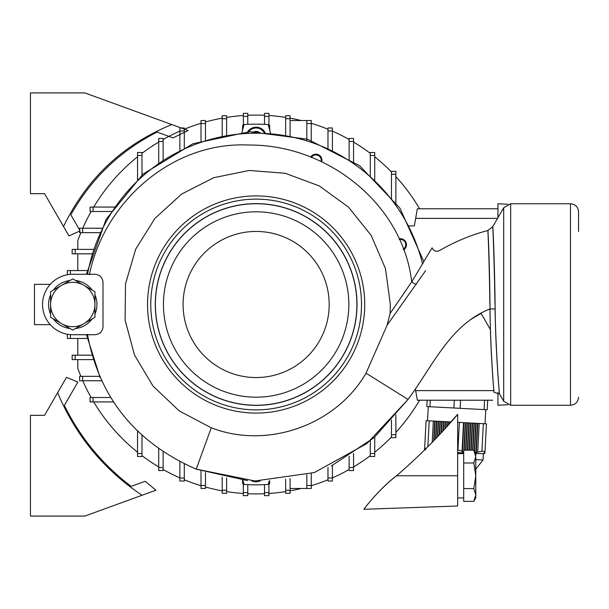 <?xml version="1.0" encoding="UTF-8"?>
<svg xmlns="http://www.w3.org/2000/svg" width="609" height="609" viewBox="0 0 609 609"><rect width="100%" height="100%" fill="white"/><g stroke="black" fill="none" stroke-linecap="round" stroke-linejoin="round"><path stroke-width="0.91" d="M196.09 469.105L254.958 480.981L314.32 472.576L366.938 443.527L408.045 399.42L366.039 373.172C335.97 425.257 267.374 449.541 211.262 427.8L196.212 469.151L247.475 480.608M331.395 465.885L374.04 437.688L408.03 399.443C432.375 366.839 449.678 324.772 490.009 308.93L495.132 308.915C495.612 351.926 499.426 394.366 499.502 393.985C499.403 394.655 495.833 352.611 495.087 309.471M77.883 382.041L64.364 405.449C80.266 437.658 102.525 464.637 131.141 486.37L145.186 481.262L155.919 490.215L84.857 516.082L30.45 516.082L30.45 415.33L44.556 415.33L66.465 377.382L77.883 382.041M142.049 495.269C103.606 469.516 75.47 435.313 57.642 392.668M80.152 230.887L70.857 214.802C91.297 178.498 120.042 150.918 157.084 132.069L173.04 137.878L188.143 130.509L84.857 92.918L30.45 92.918L30.45 193.67L44.556 193.67L68.924 235.881L80.152 230.887M171.799 124.563C122.774 144.622 86.684 178.612 63.526 226.533M457.648 475.781L396.52 475.781C418.444 456.933 438.815 436.501 457.648 414.478L457.648 506.01L363.908 509.284M396.52 475.781C379.704 488.235 362.812 510.281 363.961 509.208C365.019 507.267 380.846 487.543 396.596 475.781M448.315 424.656L457.648 414.364M425.668 270.579L387.134 325.16L366.039 373.172M423.864 261.68L411.73 281.8L390.049 313.551L387.134 325.16M100.158 377.664L86.47 334.729M86.371 274.271L106.103 219.316L143.039 174.09L192.87 143.754L249.804 131.673L307.621 139.255L359.691 165.785L399.953 208.164L423.818 261.527L432.116 247.817C433.677 251.075 436.128 252.012 439.462 250.611C454.679 241.735 470.803 235.036 487.839 230.507L492.719 226.754L503.681 207.776L503.681 401.224L499.502 393.985L494.013 392.287L493.579 387.332M72.768 274.271A30.229 30.229 0 0 0 42.539 304.5A30.229 30.229 0 0 0 72.768 334.729L94.935 334.729C99.83 334.25 102.518 331.562 102.99 326.668L102.99 282.332C102.518 277.438 99.83 274.75 94.935 274.271L72.768 274.271M50.6 294.84A24.177 24.177 0 0 0 50.6 314.16M53.318 318.865A24.177 24.177 0 0 0 70.05 328.525M75.478 328.525A24.177 24.177 0 0 0 92.218 318.865M94.935 314.16A24.177 24.177 0 0 0 94.935 294.84M92.218 290.135A24.177 24.177 0 0 0 75.478 280.475M70.05 280.475A24.177 24.177 0 0 0 53.318 290.135M155.386 304.5A100.751 100.751 0 0 0 256.138 405.251A100.751 100.751 0 0 0 356.889 304.5A100.751 100.751 0 0 0 256.138 203.749A100.751 100.751 0 0 0 155.386 304.5A100.751 100.751 0 0 0 256.138 405.251A100.751 100.751 0 0 0 356.889 304.5A100.751 100.751 0 0 0 256.138 203.749A100.751 100.751 0 0 0 155.386 304.5A100.751 100.751 0 0 0 256.138 405.251A100.751 100.751 0 0 0 356.889 304.5A100.751 100.751 0 0 0 256.138 203.749A100.751 100.751 0 0 0 155.386 304.5M489.864 304.728C489.392 262.654 487.855 228.276 487.839 230.537C488.106 230.293 489.735 266.811 490.009 308.93C490.314 350.373 493.891 392.645 494.013 392.287C493.876 392.828 490.542 351.043 489.956 309.517M481.057 313.391L470.118 319.816M416.244 284.433A5.039 1.111 -145.1 0 1 411.73 281.8C402.359 202.591 326.059 144.31 248.617 145.041C172.164 141.288 104.23 201.876 89.401 274.667M87.46 334.371C99.198 397.555 135.449 442.484 196.212 469.151M494.972 304.5C494.348 260.629 492.734 224.279 492.727 226.784C493.001 226.381 494.706 265.037 495.132 308.915M256.138 377.55A73.05 73.05 0 0 0 329.187 304.5A73.05 73.05 0 0 0 256.138 231.45A73.05 73.05 0 0 0 183.088 304.5A73.05 73.05 0 0 0 256.138 377.55M570.488 203.749L570.488 405.251L510.662 405.251L510.662 203.749L570.488 203.749C575.383 204.228 578.07 206.908 578.55 211.81L578.55 231.45M473.802 501.374L475.781 497.949L475.781 494.98L473.802 488.578L475.781 475.781L475.781 494.98L473.802 501.374L463.693 501.374L463.693 450.188L473.802 450.188L475.781 456.583L473.802 462.985L463.693 462.985M473.802 450.188L475.781 453.614L475.781 475.781L473.802 462.985M463.693 497.949L457.648 497.949M473.802 488.578L463.693 488.578M211.262 427.8L179.252 410.938L152.996 386.045L134.475 354.971L125.089 320.029L125.515 283.855L135.708 249.142L154.892 218.471L181.604 194.065L213.85 177.661L249.302 170.467L285.362 173.299L319.268 185.92L348.554 207.174L371.185 235.409L385.482 268.645L390.354 304.5L390.049 313.551M94.935 317.297L83.852 323.699A22.168 22.168 0 0 0 94.935 304.5L94.935 317.297M72.768 330.093L61.684 323.699A22.168 22.168 0 0 0 83.852 323.699L72.768 330.093M94.935 304.5A22.168 22.168 0 0 0 83.852 285.301L94.935 291.703L94.935 304.5M50.6 317.297L50.6 304.5A22.168 22.168 0 0 0 61.684 323.699L50.6 317.297M61.684 285.301L50.6 291.703L50.6 304.5A22.168 22.168 0 0 1 61.684 285.301L72.768 278.907L83.852 285.301A22.168 22.168 0 0 0 61.684 285.301M241.56 133.843L244.049 124.556A180.348 180.348 0 0 1 268.226 124.556L270.716 133.843M269.201 480.828L268.226 484.444A180.348 180.348 180 0 1 244.049 484.444L242.915 480.227M422.539 263.91A171.281 171.281 0 0 0 87.544 274.271M404.696 249.012A6.044 6.044 -135 0 0 406.462 244.734A6.044 6.044 45 0 1 403.592 249.88A6.044 6.044 -135 0 0 401.247 238.751M310.674 157.183A6.044 6.044 -0 0 1 321.719 161.857A6.044 6.044 180 0 0 316.589 154.214M427.526 420.735L428.264 406.652M427.16 400.212L423.126 400.212L427.16 400.212L426.825 406.576L487.2 409.743L487.695 400.212L492.742 400.212L417.348 400.212L415.361 388.984M430.281 400.212L429.939 406.736M454.306 400.212L453.903 407.992M460.549 400.212L460.122 408.319M484.574 400.212L484.086 409.575M450.774 421.953L449.023 421.862L448.909 424.001M427.845 446.755L429.2 420.827L433.342 421.04L432.238 442.149M477.715 451.992L479.207 423.445L483.348 423.666L481.902 451.231L474.54 452.822M457.945 449.975L459.392 422.41L463.525 422.623L462.025 451.17L457.648 449.96M486.462 423.826L484.924 453.126L483.889 453.667L484.924 453.126L483.904 453.309L484.947 452.67L483.919 453.035L484.962 452.373L486.462 423.826L483.348 423.666M429.2 420.827L426.087 420.659L424.595 449.206L425.562 449.982L424.915 449.769M479.207 423.445L463.525 422.623M449.023 421.862L433.342 421.04M459.392 422.41L457.648 422.319M424.648 448.232L426.33 448.323M481.902 451.231L485.015 451.398M463.754 451.558L462.36 451.908L462.025 451.17M483.889 453.667L475.736 453.53M463.693 452.898L457.648 452.586M477.837 423.377L476.299 452.639M477.464 423.354L475.956 452.198M476.093 423.285L474.609 451.581M475.72 423.263L474.274 450.995M474.35 423.194L472.934 450.188M473.985 423.171L472.569 450.188M472.607 423.103L471.183 450.188M472.241 423.08L470.818 450.188M470.864 423.011L469.44 450.188M470.498 422.989L469.067 450.188M469.12 422.92L467.689 450.188M468.755 422.897L467.324 450.188M467.377 422.829L465.946 450.188M467.012 422.806L465.573 450.188M465.634 422.737L464.195 450.188M465.268 422.715L463.83 450.188M463.891 422.646L462.36 451.908M448.658 421.847L448.521 424.427M447.28 421.771L447.059 426.041M446.915 421.755L446.663 426.467M445.537 421.679L445.202 428.074M445.171 421.664L444.814 428.508M443.794 421.588L443.352 430.114M443.428 421.573L442.956 430.548M442.05 421.497L441.495 432.146M441.685 421.481L441.106 432.573M440.315 421.405L439.645 434.171M439.942 421.39L439.249 434.598M438.571 421.314L437.787 436.181M438.198 421.299L437.399 436.607M436.828 421.222L435.937 438.183M436.455 421.207L435.542 438.609M435.085 421.131L434.088 440.178M434.712 421.116L433.692 440.596M424.58 449.511L424.557 449.967M264.504 492.62L268.934 492.62L268.934 495.642L264.504 495.642L264.504 484.657M268.934 483.843L268.934 492.62M80.875 232.661A189.414 189.414 0 0 0 77.807 240.662L77.807 249.386M77.807 253.824L77.807 270.548M77.807 338.452L77.807 355.176M77.807 359.614L77.807 368.338A189.414 189.414 0 0 0 80.875 376.339M82.755 228.23A189.414 189.414 0 0 1 91.122 211.506M93.702 207.068A189.414 189.414 0 0 1 137.55 156.795M141.981 153.346A189.414 189.414 0 0 1 158.713 142.064M163.143 139.484A189.414 189.414 0 0 1 179.868 131.118M184.299 129.237A189.414 189.414 0 0 1 201.023 123.277M205.461 121.99A189.414 189.414 0 0 1 222.186 118.154M226.617 117.4A189.414 189.414 0 0 1 243.341 115.512M247.779 115.268A189.414 189.414 0 0 1 264.504 115.268M268.934 115.512A189.414 189.414 0 0 1 285.659 117.4M290.09 118.154A189.414 189.414 0 0 1 301.196 120.521M311.252 123.277A189.414 189.414 0 0 1 327.977 129.237M332.407 131.118A189.414 189.414 0 0 1 349.132 139.484M353.57 142.064A189.414 189.414 0 0 1 370.295 153.346M374.725 156.795A189.414 189.414 0 0 1 391.45 171.951M395.88 176.633A189.414 189.414 0 0 1 419.593 208.78M419.593 400.212A189.414 189.414 0 0 1 395.88 432.367M391.45 437.049A189.414 189.414 0 0 1 374.725 452.205M370.295 455.654A189.414 189.414 0 0 1 353.57 466.936M349.132 469.516A189.414 189.414 0 0 1 332.407 477.882M327.977 479.763A189.414 189.414 0 0 1 311.252 485.723M301.196 488.479A189.414 189.414 0 0 1 290.09 490.846M285.659 491.6A189.414 189.414 0 0 1 268.934 493.488M264.504 493.732A189.414 189.414 0 0 1 247.779 493.732M243.341 493.488A189.414 189.414 0 0 1 226.617 491.6M222.186 490.846A189.414 189.414 0 0 1 205.461 487.01M201.023 485.723A189.414 189.414 0 0 1 184.299 479.763M179.868 477.882A189.414 189.414 0 0 1 163.143 469.516M158.713 466.936A189.414 189.414 0 0 1 141.981 455.654M137.55 452.205A189.414 189.414 0 0 1 93.702 401.932M91.122 397.494A189.414 189.414 0 0 1 82.755 380.77M370.295 456.499L374.725 456.499L374.725 453.522L370.295 453.522L370.295 456.499M374.725 436.859L374.725 453.522M370.295 440.741L370.295 453.522M349.132 470.574L353.57 470.574L353.57 467.575L349.132 467.575L349.132 470.574M353.57 453.416L353.57 467.575M349.132 456.286L349.132 467.575M327.977 478.019L332.407 478.019L332.407 481.026L327.977 481.026L327.977 467.415M332.407 465.413L332.407 478.019M306.814 485.464L311.252 485.464L311.252 488.479L306.814 488.479L306.814 474.837L306.814 488.479L290.09 488.479M311.252 473.551L311.252 485.464M285.659 490.26L290.09 490.26L290.09 493.282L285.659 493.282L285.659 479.237M290.09 478.545L290.09 490.26M247.779 484.657L247.779 492.62L243.341 492.62L243.341 495.642L247.779 495.642L247.779 492.62M243.341 483.843L243.341 492.62M226.617 477.898L226.617 490.26L222.186 490.26L222.186 493.282L226.617 493.282L226.617 490.26M222.186 476.992L222.186 490.26M205.461 472.47L205.461 485.464L201.023 485.464L201.023 488.479L205.461 488.479L205.461 485.464M201.023 470.955L201.023 485.464M184.299 463.944L184.299 478.019L179.868 478.019L179.868 481.026L184.299 481.026L184.299 478.019M179.868 461.713L179.868 478.019M163.143 467.575L163.143 470.574L158.713 470.574L158.713 467.575L163.143 467.575L163.143 451.764M158.713 448.681L158.713 467.575M141.981 453.522L141.981 456.499L137.55 456.499L137.55 453.522L141.981 453.522L141.981 435.085M137.55 430.883L137.55 453.522M70.378 334.63L70.378 338.452L67.355 338.452L67.355 334.234M88.115 338.452L70.378 338.452M75.173 355.176L75.173 359.614L72.159 359.614L72.159 355.176L91.929 355.176M93.253 359.614L75.173 359.614M82.618 376.339L82.618 380.77L79.612 380.77L79.612 376.339L99.564 376.339M101.604 380.77L82.618 380.77M90.063 397.494L90.063 401.932L93.063 401.932L93.063 397.494L90.063 397.494M113.601 401.932L93.063 401.932M110.754 397.494L93.063 397.494M370.295 155.478L370.295 152.501L374.725 152.501L374.725 155.478L370.295 155.478L370.295 176.808M374.725 180.911L374.725 155.478M349.132 141.425L349.132 138.426L353.57 138.426L353.57 141.425L349.132 141.425L349.132 160.662M353.57 163.631L353.57 141.425M327.977 149.015L327.977 130.981L332.407 130.981L332.407 127.974L327.977 127.974L327.977 130.981M332.407 151.139L332.407 130.981M306.814 140.885L306.814 123.536L311.252 123.536L311.252 120.521L306.814 120.521L306.814 140.885M311.252 142.331L311.252 123.536M306.814 123.536L306.814 120.521L290.09 120.521M285.659 135.784L285.659 118.74L290.09 118.74L290.09 115.718L285.659 115.718L285.659 118.74M290.09 136.622L290.09 118.74M264.504 124.343L264.504 116.38L268.934 116.38L268.934 113.358L264.504 113.358L264.504 116.38M268.934 125.157L268.934 116.38M247.779 116.38L243.341 116.38L243.341 113.358L247.779 113.358L247.779 124.343M243.341 125.157L243.341 116.38M226.617 118.74L222.186 118.74L222.186 115.718L226.617 115.718L226.617 135.784M222.186 136.622L222.186 118.74M205.461 123.536L201.023 123.536L201.023 120.521L205.461 120.521L205.461 140.885M201.023 142.331L201.023 123.536M184.299 130.981L179.868 130.981L179.868 127.974L184.299 127.974L184.299 149.015M179.868 151.139L179.868 130.981M163.143 138.426L158.713 138.426L158.713 141.425L163.143 141.425L163.143 138.426M158.713 163.631L158.713 141.425M163.143 160.662L163.143 141.425M141.981 152.501L137.55 152.501L137.55 155.478L141.981 155.478L141.981 152.501M137.55 180.911L137.55 155.478M141.981 176.808L141.981 155.478M100.652 232.661L82.618 232.661L82.618 228.23L79.612 228.23L79.612 232.661L82.618 232.661M102.776 228.23L82.618 228.23M92.53 253.824L75.173 253.824L75.173 249.386L72.159 249.386L72.159 253.824L75.173 253.824M93.969 249.386L75.173 249.386M88.259 270.548L67.355 270.548L67.355 274.766M70.378 274.37L70.378 270.548M93.063 211.506L90.063 211.506L90.063 207.068L93.063 207.068L93.063 211.506L112.3 211.506M115.268 207.068L93.063 207.068M391.45 199.486L391.45 174.281L395.88 174.281L395.88 171.335L391.45 171.335L391.45 174.281M395.88 205.461L395.88 174.281M391.45 434.719L395.88 434.719L395.88 437.665L391.45 437.665L391.45 420.012M395.88 414.919L395.88 434.719M269.833 130.554L269.551 125.157L268.386 125.157M243.889 125.157L242.725 125.157L242.443 130.554M242.534 480.189L242.725 483.843L243.889 483.843M268.386 483.843L269.551 483.843L269.711 480.805M497.553 218.387L415.65 218.387L414.326 225.909L408.327 225.909M417.348 400.212L487.695 400.212M415.65 218.387L417.348 208.78L497.949 208.78M497.949 392.432L497.949 405.251L507.815 404.734M497.949 203.741L507.822 204.259L497.949 203.741L497.949 217.71M50.235 284.35L34.477 284.35L34.477 324.65L50.235 324.65M399.04 238.85A6.044 6.044 45 0 1 406.462 244.734A6.044 6.044 -135 0 0 403.082 239.314M399.344 239.527A5.321 5.321 45 0 1 403.333 249.188M321.948 160.22A6.044 6.044 180 0 0 317.936 154.526M311.359 157.449A5.321 5.321 -0 0 1 321.05 161.552M260.013 481.057A10.079 10.079 180 0 1 251.829 480.859M246.797 133.47A10.079 10.079 -0 0 1 265.478 133.47M251.89 133.272A5.816 5.816 -0 0 1 260.386 133.272M253.001 132.351L252.529 133.257L253.001 132.351L258.81 132.084L259.563 133.249L258.81 132.084L253.001 132.351M357.003 304.5A100.866 100.866 0 0 0 256.138 203.634A100.866 100.866 0 0 0 155.28 304.5A100.866 100.866 0 0 0 256.138 405.366A100.866 100.866 0 0 0 357.003 304.5M348.835 304.5A92.69 92.69 0 0 0 256.138 211.81A92.69 92.69 0 0 0 163.448 304.5A92.69 92.69 0 0 0 256.138 397.19A92.69 92.69 0 0 0 348.835 304.5M361.51 304.5A105.372 105.372 0 0 0 256.138 199.128A105.372 105.372 0 0 0 150.773 304.5A105.372 105.372 0 0 0 256.138 409.872A105.372 105.372 0 0 0 361.51 304.5M147.553 304.5A108.585 108.585 0 0 0 256.138 413.085A108.585 108.585 0 0 0 364.722 304.5A108.585 108.585 0 0 0 256.138 195.915A108.585 108.585 0 0 0 147.553 304.5M475.781 469.128L483.051 459.97L475.781 459.589M493.861 390.613L415.65 390.613M256.473 481.011A9.272 9.272 180 0 1 255.369 480.988M247.696 133.424A9.272 9.272 -0 0 1 264.58 133.424M510.662 405.251L503.681 401.224M510.662 203.749L503.681 207.776M570.488 405.251C575.383 404.772 578.07 402.092 578.55 397.19M463.693 453.614L457.648 453.614M490.451 329.659L480.866 313.056M485.761 409.667L485.023 423.75M483.371 453.933L483.051 459.97"/></g></svg>
